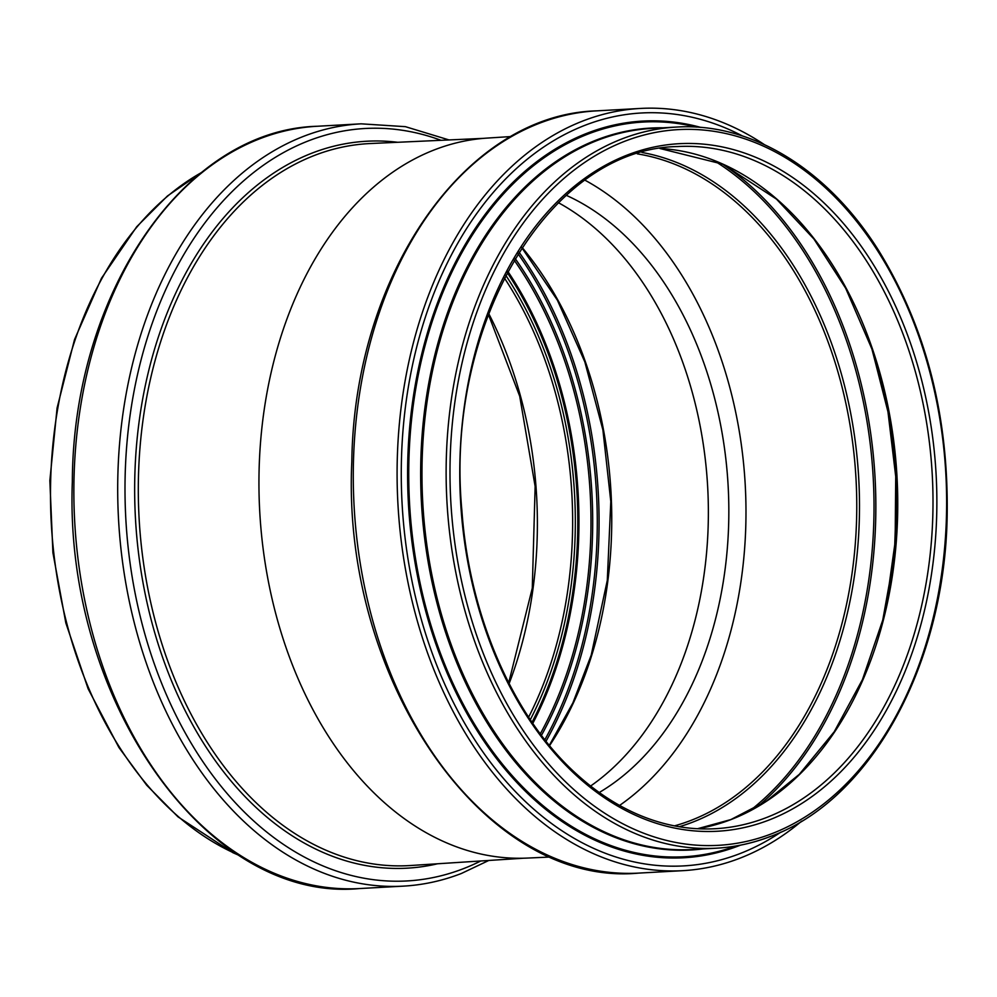 <?xml version="1.0" encoding="UTF-8"?>
<svg xmlns="http://www.w3.org/2000/svg" width="997" height="997" viewBox="0 0 997 997"><rect width="100%" height="100%" fill="white"/><g stroke="black" fill="none" stroke-linecap="round" stroke-linejoin="round"><path stroke-width="1.5" d="M566.259 195.312A317.669 219.714 -93.2 0 1 728.134 485.875A317.669 219.714 -93.2 0 1 599.247 792.503M558.395 202.703A317.669 219.714 -93.2 0 1 707.671 487.01A317.669 219.714 -93.2 0 1 590.61 786.022M550.892 856.996L527.014 858.093A360.553 249.387 -93.2 0 1 259.743 511.748A360.553 249.387 -93.2 0 1 487.246 138.084L511.1 136.539M585.052 180.233A340.289 235.367 -93.2 0 1 745.233 484.928A340.289 235.367 -93.2 0 1 619.586 805.426M780.913 832.096A377.04 260.778 -93.2 0 1 739.874 853.644A377.04 260.778 -93.2 0 1 401.268 471.93A377.04 260.778 -93.2 0 1 742.453 135.953M801.625 821.167A381.701 264.006 -93.2 0 1 739.911 858.205A381.701 264.006 -93.2 0 1 682.609 870.68A381.701 264.006 -93.2 0 1 397.94 504.121A381.701 264.006 -93.2 0 1 640.498 108.436A381.701 264.006 -93.2 0 1 764.25 144.54M523.525 858.218L410.353 865.533A361.55 250.073 -93.2 0 1 139.106 518.415A361.55 250.073 -93.2 0 1 370.473 143.531L483.757 138.346M437.546 863.776A364.03 251.78 -93.2 0 1 135.467 518.614A364.03 251.78 -93.2 0 1 397.703 142.284M480.803 860.972A376.804 260.616 -93.2 0 1 463.406 868.686A376.804 260.616 -93.2 0 1 125.261 505.865A376.804 260.616 -93.2 0 1 440.998 140.303M488.804 860.461L461.387 873.484C442.431 880.825 423.04 885.037 403.224 886.146A381.739 264.031 -93.2 0 1 118.543 519.549A381.739 264.031 -93.2 0 1 361.126 123.827L405.418 126.669L449.011 139.941M403.224 886.146L359.406 888.564A381.739 264.031 -93.2 0 1 74.713 521.967A381.739 264.031 -93.2 0 1 317.295 126.258L361.126 123.827M238.881 855.164A361.151 249.798 -93.2 0 1 51.283 523.263A361.151 249.798 -93.2 0 1 201.182 172.718M488.667 313.469A341.635 236.301 -93.2 0 1 509.118 683.618M504.37 277.964A341.635 236.301 -93.2 0 1 528.622 717.167M505.753 275.272A343.417 237.523 -93.2 0 1 530.304 719.697M507.199 272.505A346.607 239.729 -93.2 0 1 532.049 722.277M507.822 271.346A347.592 240.414 -93.2 0 1 532.797 723.373M514.128 260.13A354.035 244.876 -93.2 0 1 540.299 733.829M515.113 258.472A355.518 245.898 -93.2 0 1 541.446 735.362M517.991 253.737A361.4 249.973 -93.2 0 1 544.836 739.749M519.001 252.129A362.584 250.783 -93.2 0 1 546.02 741.245M522.042 247.381A340.289 235.367 -93.2 0 1 549.571 745.619M637.357 153.874A340.289 235.367 -93.2 0 1 855.177 466.584A340.289 235.367 -93.2 0 1 690.859 820.444A340.289 235.367 -93.2 0 1 674.471 825.865M642.018 152.479A342.133 236.638 -93.2 0 1 858.081 468.627A342.133 236.638 -93.2 0 1 692.691 822.151A342.133 236.638 -93.2 0 1 679.269 826.737M713.341 160.193A361.35 249.935 -93.2 0 1 873.222 477.862A361.35 249.935 -93.2 0 1 749.295 811.209M722.389 163.982A362.584 250.783 -93.2 0 1 875.054 477.762A362.584 250.783 -93.2 0 1 757.882 806.448M873.758 354.571A354.01 244.851 -93.2 0 1 887.342 600.344M659.952 148.478A341.597 236.277 -93.2 0 1 894.982 451.678A341.597 236.277 -93.2 0 1 731.2 819.497A341.597 236.277 -93.2 0 1 697.526 828.731M766.444 817.552A341.597 236.277 -93.2 0 1 715.161 828.719C688.915 830.127 663.005 825.317 637.457 814.275C616.146 805.015 595.982 791.73 576.951 774.457C513.53 717.578 469.437 616.682 461.898 510.726C444.326 324.985 549.646 148.391 677.486 146.559A341.597 236.277 -93.2 0 1 928.718 437.047A341.597 236.277 -93.2 0 1 766.444 817.552M768.949 820.057A344.301 238.146 -93.2 0 1 465.624 397.666A344.301 238.146 -93.2 0 1 860.237 244.863A344.301 238.146 -93.2 0 1 768.949 820.057M771.852 833.691A358.422 247.904 -93.2 0 1 456.09 393.977A358.422 247.904 -93.2 0 1 866.867 234.918A358.422 247.904 -93.2 0 1 771.852 833.691M770.457 836.408A361.126 249.773 -93.2 0 1 716.245 848.21A361.126 249.773 -93.2 0 1 446.93 501.416A361.126 249.773 -93.2 0 1 676.402 127.068C750.928 122.344 827.111 168.867 878.083 249.649C925.789 326.704 948.808 415.662 947.15 516.558C944.533 665.248 870.68 799.793 770.88 836.321C753.059 843.2 734.851 847.176 716.245 848.21L692.068 849.544A361.126 249.773 -93.2 0 1 422.765 502.75A361.126 249.773 -93.2 0 1 652.237 128.401L676.402 127.068M702.835 848.946A361.525 250.048 -93.2 0 1 421.457 502.824A361.525 250.048 -93.2 0 1 663.005 127.803M736.023 845.979A367.93 254.484 -93.2 0 1 409.555 503.473A367.93 254.484 -93.2 0 1 696.305 127.105M740.472 845.157A368.915 255.17 -93.2 0 1 738.927 845.768A368.915 255.17 -93.2 0 1 408.359 502.376A368.915 255.17 -93.2 0 1 700.829 127.429M682.609 870.68L638.778 873.098A381.701 264.006 -93.2 0 1 354.122 506.538A381.701 264.006 -93.2 0 1 596.68 110.854L640.498 108.436M359.406 888.564C206.416 903.145 63.933 698.972 72.332 481.875C72.918 293.442 184.408 129.735 317.295 126.258M239.604 855.625L232.874 852.672L178.027 816.879L146.746 785.262L118.917 747.501L88.135 688.815L65.839 622.988L52.903 552.637L49.85 480.566L57.091 407.947L74.526 339.566L101.445 278.3L136.739 226.705L167.446 195.985L201.855 172.182M488.343 314.304L519.711 396.233L535.14 486.399L532.286 588.13L508.707 682.808M521.83 247.717L557.398 300.197L584.828 361.874L602.911 429.994L610.8 501.503L607.298 580.341L591.221 655.104L572.901 702.86L549.322 745.32M872.163 349.785L887.978 411.861L895.73 476.603L895.156 541.807L886.283 605.254M697.489 828.731L730.888 819.571L766.469 801.077L799.295 774.345L834.252 731.723L862.455 679.593L882.769 620.009L894.396 555.304L896.764 485.352L889.162 415.587L871.889 348.962L845.68 288.283L813.926 239.006L776.489 199.113L722.825 164.181L659.914 148.491M638.778 873.098C484.505 887.903 341.335 680.191 351.816 461.623C354.109 275.072 464.988 114.393 596.68 110.854"/></g></svg>

